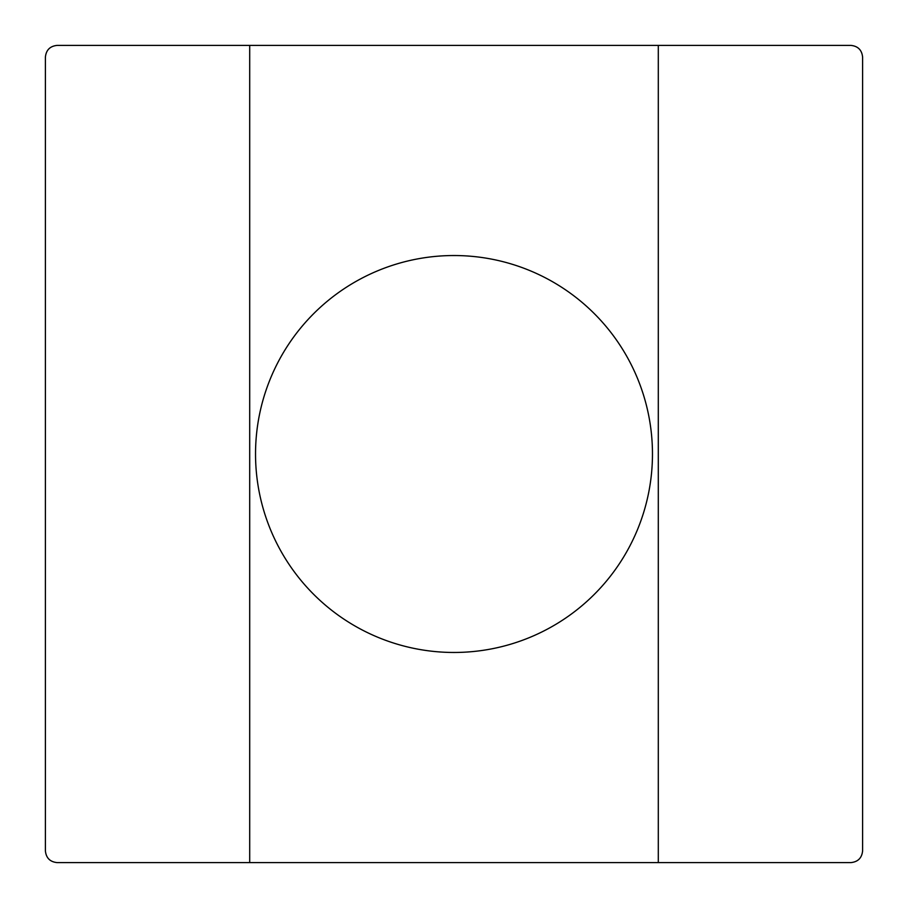 <?xml version="1.0" encoding="UTF-8"?>
<svg xmlns="http://www.w3.org/2000/svg" width="908" height="908" viewBox="0 0 908 908"><rect width="100%" height="100%" fill="white"/><g stroke="black" fill="none" stroke-linecap="round" stroke-linejoin="round"><path stroke-width="1.36" d="M652.466 454A198.466 198.466 0 0 1 454 652.466A198.466 198.466 0 0 1 255.534 454A198.466 198.466 0 0 1 454 255.534A198.466 198.466 0 0 1 652.466 454M249.7 45.4L658.3 45.4L658.3 862.6L57.079 862.6C50.031 861.862 46.138 857.969 45.4 850.921L45.4 57.079C46.138 50.031 50.031 46.138 57.079 45.4L249.7 45.4L249.7 862.6M658.3 862.6L850.921 862.6C857.969 861.862 861.862 857.969 862.6 850.921L862.6 57.079C861.862 50.031 857.969 46.138 850.921 45.4L658.3 45.4"/></g></svg>
